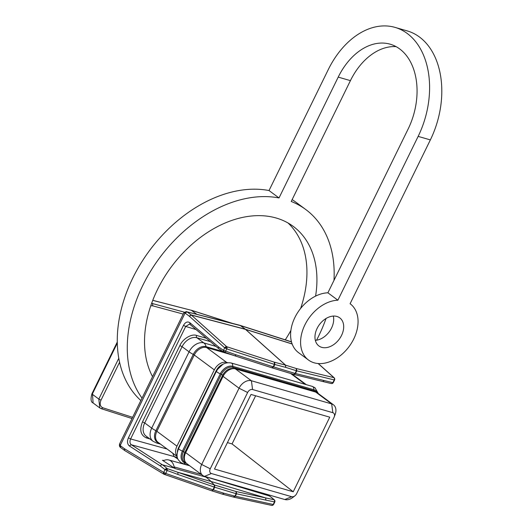 <?xml version="1.0" encoding="UTF-8"?>
<svg xmlns="http://www.w3.org/2000/svg" width="532" height="532" viewBox="0 0 532 532"><rect width="100%" height="100%" fill="white"/><g stroke="black" fill="none" stroke-linecap="round" stroke-linejoin="round"><path stroke-width="0.8" d="M315.336 340.334A17.503 12.309 126.6 0 0 331.542 328.018A17.503 12.309 126.6 0 0 333.325 316.068M317.119 328.377A17.503 12.309 126.6 0 0 318.907 345.96A17.503 12.309 126.6 0 0 341.537 335.426A17.503 12.309 126.6 0 0 339.748 317.85A17.503 12.309 126.6 0 0 317.119 328.377M353.747 338.951A34.999 24.618 126.6 0 0 350.176 303.792A34.999 24.618 126.6 0 0 350.096 303.732L430.355 139.909L418.145 136.385L337.887 300.208L327.898 292.8A34.999 24.618 126.6 0 0 294.921 317.444A34.999 24.618 126.6 0 0 298.492 352.61L308.48 360.018A34.999 24.618 126.6 0 0 353.747 338.951M337.887 300.208A34.999 24.618 126.6 0 0 304.909 324.853A34.999 24.618 126.6 0 0 308.48 360.018M315.589 296.111A104.997 73.855 126.6 0 0 293.265 226.393A104.997 73.855 126.6 0 0 157.472 289.594A104.997 73.855 126.6 0 0 152.544 376.663M285.265 339.828A104.997 73.855 126.6 0 0 290.891 330.432M142.037 398.102A125.998 88.625 126.6 0 1 142.822 285.365A125.998 88.625 126.6 0 1 279.014 197.951L269.019 190.542A125.998 88.625 126.6 0 0 132.827 277.957A125.998 88.625 126.6 0 0 140.84 400.549M292.893 374.721A125.998 88.625 126.6 0 0 293.292 374.269M316.56 340.201A125.998 88.625 126.6 0 0 318.628 336.111A125.998 88.625 126.6 0 0 326.043 318.482M333.97 280.404A125.998 88.625 126.6 0 0 305.774 209.528A125.998 88.625 126.6 0 0 291.223 201.475L350.422 80.638A61.246 42.108 106.1 0 1 396.081 46.63M269.019 190.542L328.217 69.705A78.749 54.144 106.1 0 1 395.023 27.385L407.233 30.909A78.749 54.144 106.1 0 1 430.355 139.909M395.023 27.385A78.749 54.144 106.1 0 1 418.145 136.385M279.014 197.951L338.212 77.113A61.246 42.108 106.1 0 1 390.169 44.196A61.246 42.108 106.1 0 1 408.15 128.977L327.898 292.8M305.774 209.528L295.779 202.12A125.998 88.625 126.6 0 0 292.135 199.613M300.633 308.434A104.997 73.855 126.6 0 0 288.045 222.988M292.174 344.018L245.598 329.394A4.376 3.019 131.8 0 0 245.545 329.381A4.376 3.019 131.8 0 0 245.491 329.368L285.498 365.138L274.366 362.192L226.725 346.711A1.749 1.017 108 0 1 227.038 347.649A1.749 1.017 108 0 1 226.745 348.892L224.703 347.855A1.749 1.204 -48.2 0 1 224.823 347.662A1.749 1.204 -48.2 0 1 226.725 346.711L191.354 315.077L189.332 316.221L185.083 313.069L187.025 311.852L185.109 313.082M293.624 374.355L295.38 373.504L273.189 366.814L274.386 364.373L226.745 348.892L225.528 351.379L224.81 352.244L224.038 352.304A1.749 1.257 -61 0 1 223.859 352.224A1.749 1.257 -61 0 1 223.407 350.575A1.749 1.257 -61 0 1 223.487 350.342L236.248 354.877L234.792 355.815L224.81 352.244A1.749 1.17 -121.7 0 1 223.407 350.575M214.31 484.965L214.31 487.113L214.31 484.965L177.941 472.323L177.894 474.451L165.026 469.683A1.749 1.197 -46.3 0 1 165.159 469.477A1.749 1.197 -46.3 0 1 167.081 468.559L177.941 472.323L210.958 481.46A61.246 42.108 -73.9 0 0 205.844 477.084M164.195 474.351A1.749 1.25 -58.9 0 1 164.002 474.265A1.749 1.25 -58.9 0 1 163.603 472.622A1.749 1.25 -58.9 0 1 163.683 472.409L165.725 473.447A1.749 1.024 109.1 0 1 164.98 474.318A1.749 1.024 109.1 0 1 164.335 474.418A1.749 1.024 109.1 0 1 164.195 474.351M271.373 505.287A1.749 1.363 -77.7 0 0 271.666 505.4A1.749 1.363 -77.7 0 0 272.377 505.32A1.749 1.363 -77.7 0 0 273.202 504.476L273.614 504.462L274.831 501.969L265.9 500.12L265.634 497.905L274.12 499.734A1.749 1.197 -46.2 0 1 274.472 499.94L269.551 496.037A1.749 1.244 -57.1 0 1 269.751 496.216M293.943 374.455L322.718 381.497L324.294 380.579L332.879 382.648L332.068 383.479L331.07 383.479M334.428 378.651A1.749 0.492 -7.9 0 1 334.794 378.89L334.635 379.901L334.222 379.914A1.749 1.363 -76.4 0 0 334.428 378.651A1.749 1.363 -76.4 0 0 333.903 377.647A1.749 1.204 -48.2 0 1 334.229 377.826L318.256 363.549M189.232 316.141L191.188 314.937L187.065 311.885L240.417 325.591A4.376 3.046 -75.6 0 0 239.666 325.232L187.025 311.852M292.141 343.925L245.432 329.261A4.376 3.079 126.6 0 0 245.325 329.228L191.188 314.937A4.376 2.993 104.8 0 1 191.354 315.077L245.491 329.368A4.376 2.993 -75.2 0 0 245.412 329.295A4.376 2.993 -75.2 0 0 245.325 329.228L240.417 325.591A4.376 3.079 -53.4 0 1 240.524 325.617L291.509 341.95M251.018 394.451L329.767 417.181L293.232 491.768L214.482 469.031L251.018 394.451M255.633 395.781L232.045 443.934L293.232 491.768M315.695 392.077A10.939 7.694 126.6 0 1 317.478 392.949L333.464 404.805A10.939 7.694 -53.4 0 0 331.682 403.928L332.839 412.686L252.567 389.517L251.41 380.759L235.423 368.902L315.695 392.077L331.682 403.928L251.41 380.759A10.939 7.694 -53.4 0 0 239.048 388.214L247.619 392.496L210.253 468.785L201.675 464.496L185.688 452.646L223.061 376.363L239.048 388.214L201.675 464.496A10.939 7.694 -53.4 0 0 202.792 475.488A10.939 7.694 -53.4 0 0 204.574 476.359L284.846 499.535A10.939 7.694 -53.4 0 0 292.879 497.4L294.901 495.844A4.376 3.079 -53.4 0 1 291.682 496.702L284.846 499.535M204.574 476.359L211.41 473.527A4.376 3.079 -53.4 0 1 210.253 468.785M211.41 473.527L291.682 496.702M332.839 412.686A4.376 3.079 -53.4 0 1 334.216 416.942A4.376 3.079 -53.4 0 1 334.003 417.434L296.63 493.716A4.376 3.079 -53.4 0 1 294.901 495.844M247.619 392.496A4.376 3.079 -53.4 0 1 252.567 389.517M232.045 443.934L227.43 442.604M185.688 452.646A10.939 7.694 126.6 0 0 185.508 453.031A10.939 7.694 126.6 0 0 186.805 463.631L202.792 475.488M235.423 368.902A10.939 7.694 126.6 0 0 223.254 375.978A10.939 7.694 126.6 0 0 223.061 376.363M333.464 404.805A10.939 7.694 -53.4 0 1 335.113 414.561L334.216 416.942M214.316 369.88L176.943 446.162L156.887 431.286L194.26 355.004L214.316 369.88A10.939 7.694 -53.4 0 1 214.509 369.494A10.939 7.694 -53.4 0 1 226.679 362.418L206.622 347.549L230.682 354.492M177.149 456.29A10.939 7.694 -53.4 0 1 176.764 446.548A10.939 7.694 -53.4 0 1 176.943 446.162M227.643 362.698L226.679 362.418M159.008 443.023L158.908 442.99A11.345 7.98 -53.4 0 1 155.903 430.687L193.269 354.405A8.751 1.576 -153.9 0 1 189.073 351.838L182.097 346.664L144.724 422.947L142.503 421.856L179.876 345.574C182.715 338.857 191.673 333.458 196.641 335.459L206.396 338.272M120.598 447.445L120.172 445.563L124.422 448.709L163.683 472.409L165.026 469.683L160.358 465.979L129.402 445.976L131.205 444.666C129.801 443.309 129.602 441.407 130.613 438.947L185.721 326.455L196.089 329.581M163.357 460.599L162.38 460.326L164.115 460.413A12.741 8.758 106.1 0 1 168.737 459.967A12.741 8.758 106.1 0 1 174.137 466.903L175.114 468.572A60.867 41.848 -73.9 0 0 174.41 468.1L162.852 460.539M124.628 450.471L120.318 447.299C119.461 446.641 119.228 445.483 119.634 443.841L120.172 445.563L185.083 313.069L183.879 312.696L186.386 311.546M205.831 477.064A61.246 42.108 106.1 0 1 205.871 477.091A61.246 42.108 106.1 0 1 211.011 481.473L265.634 497.905L236.275 491.588L214.396 484.998L214.709 487.239L214.602 485.064M239.792 325.265A4.376 2.966 107.8 0 1 239.912 325.298A4.376 2.966 107.8 0 1 240.524 325.617L245.432 329.261A4.376 3.026 107.4 0 1 245.518 329.328A4.376 3.026 107.4 0 1 245.598 329.394L285.604 365.165L296.47 368.576L296.783 370.844L334.222 379.914L332.879 382.648L333.291 382.634L334.635 379.901M175.114 468.572L205.871 477.091L205.352 476.586M271.945 367.818L273.634 366.954L274.831 364.513L274.638 362.272M274.366 362.192L274.386 364.373L274.831 364.513L285.691 367.373L285.498 365.138A4.376 3.019 -48.2 0 1 285.551 365.152A4.376 3.019 -48.2 0 1 285.604 365.165L285.691 367.373M211.556 490.75L213.398 489.925L211.869 490.85L164.002 474.265L124.741 450.557L124.422 448.709M214.343 484.978L210.958 481.46L214.343 484.978M266.858 494.341L269.325 495.93A60.442 41.556 -73.9 0 1 274.12 499.734L274.625 500.738L274.419 501.982L273.202 504.476L234.945 496.143L233.282 497.001M285.757 367.393L296.384 370.731L295.067 373.417L293.784 374.415L295.466 373.524L296.783 370.844L296.384 370.731L296.231 368.51M211.869 490.85L222.496 494.188L224.085 493.277L222.423 494.142M231.294 323.077L191.487 310.329A4.376 3.079 126.6 0 0 191.38 310.302L196.594 314.166M186.473 463.365L185.335 463.039A10.999 7.734 -53.4 0 1 182.423 451.103L220.288 373.816A10.999 7.734 -53.4 0 1 232.717 366.315L313.787 389.717A3.498 2.407 -73.9 0 0 312.836 386.664A3.498 2.407 -73.9 0 0 312.297 386.398L231.227 362.997A3.498 2.407 106.1 0 1 231.772 363.27A3.498 2.407 106.1 0 1 232.717 366.315A1.749 1.204 -73.9 0 0 232.843 367.386A10.188 7.169 126.6 0 0 221.325 374.335L222.742 375.153A9.45 6.65 -53.4 0 1 233.255 368.663M223.493 375.539L222.742 375.153L184.883 452.439L183.46 451.621L221.325 374.335L220.288 373.816A3.498 0.632 -153.9 0 1 217.136 372.094A3.498 0.632 -153.9 0 1 216.431 371.263C220.248 364.679 225.176 361.926 231.227 362.997M185.675 462.508A10.188 7.169 126.6 0 1 183.46 451.621L182.423 451.103A3.498 0.632 -153.9 0 1 179.271 449.387A3.498 0.632 -153.9 0 1 178.566 448.549L216.431 371.263M185.848 462.72A1.749 1.204 106.1 0 0 185.335 463.039A3.498 2.407 106.1 0 1 183.247 463.704L180.594 462.394C178.16 459.402 175.148 458.365 178.566 448.549M314.299 391.672L313.907 390.787A1.749 1.204 -73.9 0 1 313.787 389.717A10.999 7.734 -53.4 0 1 317.391 392.889M316.334 392.297A10.188 7.169 126.6 0 0 313.907 390.787L232.843 367.386L233.402 368.656M222.822 364.32A9.45 6.65 126.6 0 0 216.404 370.452L222.994 364.227M216.664 370.804L216.404 370.452L178.539 447.738L216.364 370.312M185.608 452.812L184.883 452.439A9.45 6.65 -53.4 0 0 184.803 460.865M178.799 448.084L178.539 447.738A9.45 6.65 -53.4 0 0 177.395 451.808M350.422 80.638L338.212 77.113M227.038 347.649A1.749 0.712 179.6 0 0 224.823 347.662M177.894 474.451L214.263 487.093L212.946 489.779L165.725 473.447L167.061 470.72L167.081 468.559A60.715 41.742 -73.9 0 0 162.28 464.755L174.41 468.1M167.367 469.503A1.749 0.705 -179.5 0 0 165.159 469.477M164.98 474.318A1.749 1.17 -120.6 0 1 163.603 472.622M222.569 494.208L233.814 497.174L271.666 505.4L272.756 505.287A1.749 0.958 -114.1 0 1 272.377 505.32M274.625 500.738A1.749 0.472 -7.6 0 1 274.991 500.971L274.472 499.94M322.718 381.497L331.316 383.565L332.453 383.452A1.749 0.938 -114.6 0 1 332.068 383.486M172.754 453.211L174.117 456.562L131.324 444.745L162.28 464.755A1.749 1.244 -57.1 0 0 160.358 465.979M177.395 457.547L174.17 456.576A4.376 3.112 122.9 0 0 174.117 456.562L177.907 459.01M172.827 453.271L174.05 456.496L177.894 458.983M290.578 373.451L305.328 384.383M216.085 346.445L203.862 342.921A8.751 6.018 106.1 0 1 206.097 346.664A2.055 1.416 106.1 0 0 206.622 347.549A10.939 7.694 126.6 0 0 194.26 355.004A2.055 0.372 -153.9 0 0 193.269 354.405A11.345 7.98 -53.4 0 1 206.097 346.664L222.423 351.379M210.393 341.644L196.88 337.747L203.862 342.921A13.081 9.204 126.6 0 0 189.073 351.838L151.7 428.12A8.751 1.576 -153.9 0 0 155.903 430.687A2.055 0.372 -153.9 0 1 156.887 431.286A10.939 7.694 126.6 0 0 158.004 442.278L177.176 456.489M160.518 444.14L156.528 442.99A8.751 6.018 106.1 0 0 158.908 442.99A2.055 1.416 106.1 0 1 158.955 442.983M153.036 441.261A13.081 9.204 126.6 0 1 151.7 428.12L144.724 422.947A13.081 9.204 126.6 0 0 146.061 436.087L153.036 441.261L156.528 442.99M196.641 335.459A1.749 1.204 106.1 0 0 196.88 337.747A13.081 9.204 126.6 0 0 182.097 346.664L179.876 345.574M149.911 438.947L146.433 437.942A1.749 1.204 106.1 0 1 147.337 437.038M142.503 421.856C139.291 429.942 140.601 435.309 146.433 437.942M167.108 449.028L130.613 438.947L128.392 437.856C126.955 441.434 127.294 444.14 129.402 445.976M183.5 325.358C185.402 322.126 187.503 321.228 189.811 322.671L218.652 347.004A1.749 1.217 130.1 0 0 218.745 348.693L189.904 324.36L189.445 324.108L185.721 326.455L183.5 325.358L128.392 437.856M218.652 347.004L223.487 350.342L224.703 347.855L189.332 316.221M190.217 324.527L189.811 322.671M187.317 465.094L186.719 464.702M187.37 465.108L186.772 464.722M266.978 494.374L269.551 496.037A1.749 1.244 -57.1 0 0 269.325 495.93L205.432 476.672M124.761 450.531L124.322 448.636M120.199 445.583L120.644 447.472M318.123 363.536L333.903 377.647L296.47 368.576M174.137 466.903L201.462 474.497M218.745 348.693L224.158 352.357L234.792 355.815M234.984 355.881L271.732 367.752L273.189 366.814L236.248 354.877M224.019 493.264L213.398 489.925L214.709 487.239L236.142 493.703L236.028 491.521M224.085 493.277L234.945 496.143L236.142 493.703L236.541 493.802L236.275 491.588M233.521 497.061L235.35 496.243L236.541 493.802L265.9 500.12M324.294 380.579L295.466 373.524L293.697 374.375M293.564 374.348L272.005 367.838M234.885 355.855L271.732 367.752M150.775 305.78L152.784 305.853L183.201 314.073M132.628 417.321L102.849 407.785C100.089 406.488 99.477 403.954 101.007 400.164L119.594 362.232M184.258 312.144L152.538 303.566L152.784 305.853M151.76 302.987L152.538 303.566L151.607 303.406M118.802 358.262L98.812 399.08L101.007 400.164M117.326 343.054L92.262 394.219L98.812 399.08L99.757 407.904L101.333 408.716L102.849 407.785M152.744 300.374L191.38 310.302L152.764 300.314M92.462 393.826L93.1 402.97L99.757 407.904M191.161 310.183L196.694 314.193M318.362 393.607L314.951 387.702L312.297 386.398M178.499 447.605L177.356 452.001M189.232 465.427L183.247 463.704M334.794 378.89L334.229 377.826M291.47 341.81L239.666 325.232M291.596 373.757L306.312 384.669M119.627 443.841L183.879 312.696M168.737 459.967L189.638 465.733M272.756 505.287L273.614 504.462M274.991 500.971L274.831 501.969M332.453 383.452L333.291 382.634M132.022 418.544L101.333 408.716M93.1 402.97C90.886 402.132 90.487 399.073 91.91 393.806L117.306 341.963M232.065 323.276L191.081 310.156"/></g></svg>
